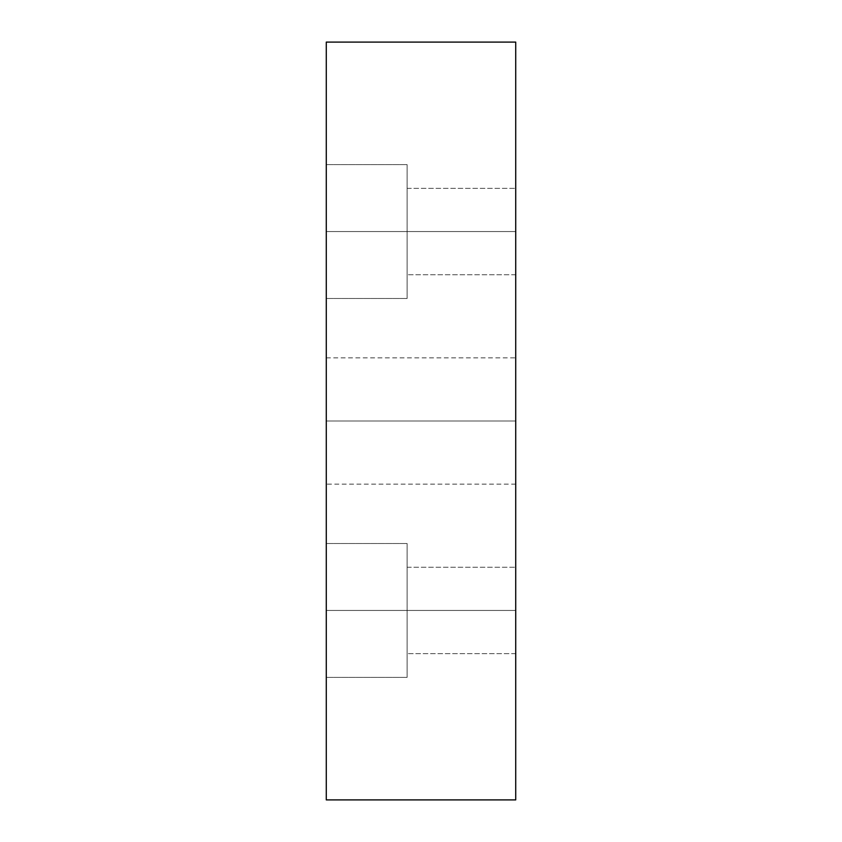 <?xml version="1.0" encoding="UTF-8"?>
<svg xmlns="http://www.w3.org/2000/svg" width="842" height="842" viewBox="0 0 842 842"><rect width="100%" height="100%" fill="white"/><g stroke="black" fill="none" stroke-linecap="round" stroke-linejoin="round"><path stroke-width="0.63" stroke-dasharray="4.21 3.16" d="M407.107 231.55L326.275 231.55L326.275 164.611L326.275 231.55L407.107 231.55L407.107 164.611L407.107 231.55L407.107 188.355L407.107 231.55L515.725 231.55L326.275 231.55L326.275 164.611L326.275 231.55L407.107 231.55L407.107 164.611L407.107 231.55L407.107 188.355L407.107 231.55L515.725 231.55L515.725 188.355L515.725 231.55L407.107 231.55L515.725 231.55L515.725 188.355L515.725 274.745L515.725 231.55L407.107 231.55L407.107 298.489L407.107 231.55L326.275 231.55L407.107 231.55L407.107 164.611L407.107 298.489L407.107 188.355L407.107 231.55L515.725 231.55L515.725 274.745L515.725 231.55L407.107 231.55L407.107 298.489L407.107 231.55L326.275 231.55L326.275 298.489L326.275 231.55L407.107 231.55L407.107 164.611L407.107 298.489L407.107 231.55M407.107 610.45L326.275 610.45L326.275 543.511L326.275 610.45L407.107 610.45L407.107 543.511L407.107 610.45L407.107 567.255L407.107 610.45L515.725 610.45L326.275 610.45L326.275 543.511L326.275 610.45L407.107 610.45L407.107 543.511L407.107 610.45L407.107 567.255L407.107 610.45L515.725 610.45L515.725 567.255L515.725 610.45L407.107 610.45L515.725 610.45L515.725 567.255L515.725 653.645L515.725 610.45L407.107 610.45L407.107 677.389L407.107 610.45L326.275 610.45L407.107 610.45L407.107 543.511L407.107 677.389L407.107 567.255L407.107 610.45L515.725 610.45L515.725 653.645L515.725 610.45L407.107 610.45L407.107 677.389L407.107 610.45L326.275 610.45L326.275 677.389L326.275 610.45L407.107 610.45L407.107 543.511L407.107 610.45M515.725 421L326.275 421L326.275 357.85L326.275 421L515.725 421L515.725 357.85L515.725 484.15L515.725 421L326.275 421L515.725 421L515.725 357.85L515.725 421M326.275 421L326.275 484.15L326.275 421M326.275 610.45L326.275 677.389L326.275 610.45M326.275 231.55L326.275 298.489L326.275 231.55M515.725 42.1L515.725 799.9L326.275 799.9L326.275 42.1L515.725 42.1L326.275 42.1L326.275 799.9L515.725 799.9L515.725 42.1M515.725 610.45L515.725 567.255L515.725 610.45M515.725 231.55L515.725 274.745L515.725 231.55M326.275 164.611L407.107 164.611L326.275 164.611M407.107 188.355L515.725 188.355L407.107 188.355M326.275 543.511L407.107 543.511L326.275 543.511M407.107 567.255L515.725 567.255L407.107 567.255M326.275 357.85L515.725 357.85M515.725 484.15L326.275 484.15M515.725 653.645L407.107 653.645L515.725 653.645M407.107 677.389L326.275 677.389L407.107 677.389M515.725 274.745L407.107 274.745L515.725 274.745M407.107 298.489L326.275 298.489L407.107 298.489"/><path stroke-width="1.26" d="M515.725 799.9L326.275 799.9L515.725 799.9L515.725 42.1L326.275 42.1L326.275 799.9L326.275 42.1L515.725 42.1L515.725 799.9"/></g></svg>
